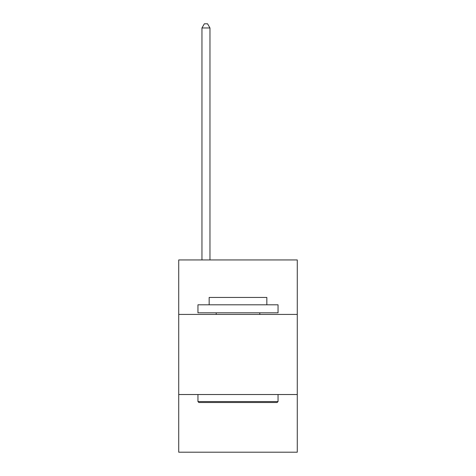 <?xml version="1.0" encoding="UTF-8"?>
<svg xmlns="http://www.w3.org/2000/svg" width="476" height="476" viewBox="0 0 476 476"><rect width="100%" height="100%" fill="white"/><g stroke="black" fill="none" stroke-linecap="round" stroke-linejoin="round"><path stroke-width="0.71" d="M297.28 314.422L297.28 259.95L178.72 259.95L178.72 314.422L297.28 314.422L297.28 452.2L178.72 452.2L178.72 314.422M297.28 394.527L178.72 394.527M198.909 402.535L197.951 401.571L278.049 401.571L277.091 402.535L198.909 402.535M278.049 304.807L278.049 312.815L197.951 312.815L197.951 304.807L278.049 304.807M209.16 304.807L209.16 297.44L266.84 297.44L266.84 304.807M278.049 394.527L278.049 401.571M197.951 394.527L197.951 401.571M259.789 312.815L259.789 314.422M216.211 312.815L216.211 314.422M209.964 259.95L209.964 27.965L201.955 27.965L201.955 259.95M201.955 27.965L204.359 23.8L207.56 23.8L209.964 27.965"/></g></svg>
